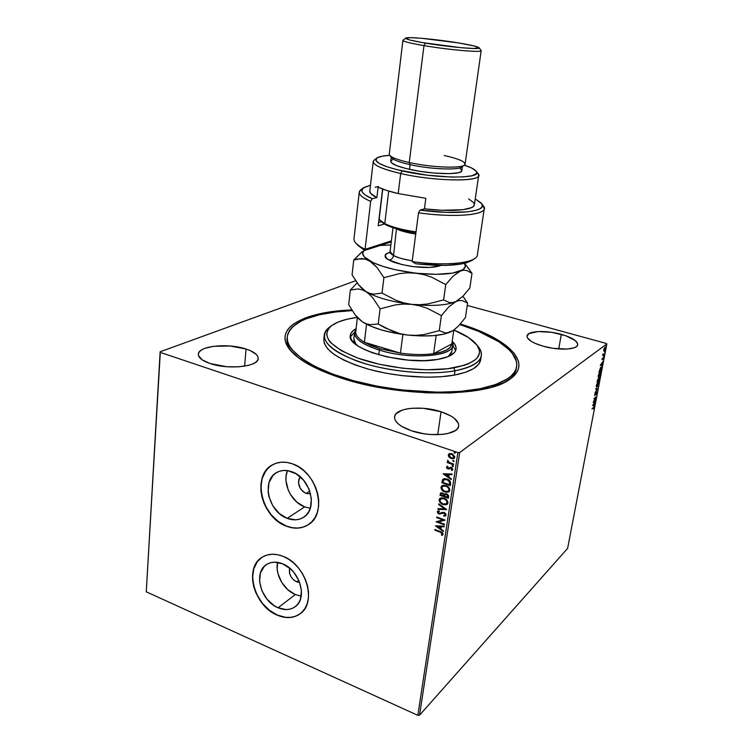 <?xml version="1.0" encoding="UTF-8"?>
<svg xmlns="http://www.w3.org/2000/svg" width="753" height="753" viewBox="0 0 753 753"><rect width="100%" height="100%" fill="white"/><g stroke="black" fill="none" stroke-linecap="round" stroke-linejoin="round"><path stroke-width="1.13" d="M506.957 381.037L506.995 381.018C512.868 377.027 516.003 372.603 516.398 367.746L516.257 368.848C515.504 373.29 512.407 377.357 506.957 381.037M460.337 324.006C507.315 338.125 534.338 363.106 509.433 379.521C486.118 397.499 399.805 397.753 341.25 378.1L364.066 384.35L388.764 389.094L426.64 392.859L450.558 392.962L472.046 391.165L490.137 387.607L504.115 382.533L513.574 376.246L516.539 372.744L518.337 369.064L518.968 365.243L518.478 361.336L514.261 353.383L506.072 345.514L494.41 337.975L479.793 331L460.337 324.006M296.673 581.862L298.79 580.271L296.673 581.862L293.566 579.866L291.072 576.864L289.576 573.287L289.613 568.12C288.644 574.068 290.997 578.652 296.673 581.862L299.703 582.54L296.673 581.862M306.104 493.469L309.794 491.125L306.104 493.469L302.904 491.53L300.334 488.49L298.489 482.899L298.866 479.303L300.202 476.771C296.936 483.52 298.903 489.083 306.104 493.469L310.594 493.846L306.104 493.469M295.317 594.559L301.2 596.15L295.317 594.559L278.073 607.775L295.317 594.559C283.57 589.853 274.826 573.955 277.593 562.378L277.198 569.014L277.951 573.504L281.622 582.248L287.702 589.637L295.317 594.559M282.544 563.79C299.76 570.059 307.986 598.484 295.091 606.777C290.244 610.128 284.568 610.457 278.073 607.775L274.073 605.61L266.976 599.153L261.903 590.729L259.587 581.58L260.397 573.061L264.228 566.425L267.127 564.157L270.543 562.717L274.346 562.162L282.544 563.79L290.451 568.835L293.905 572.431L299.12 581.034L301.435 590.39L300.494 599.03L298.847 602.645L296.475 605.61L293.501 607.793L290.027 609.139L286.196 609.582L278.073 607.775C260.698 601.035 252.989 572.355 266.571 564.505C271.155 561.653 276.473 561.409 282.544 563.79M304.673 506.901L310.292 508.237L304.673 506.901L287.157 518.356L304.673 506.901C291.251 502.157 282.14 482.974 287.42 470.606L286.055 476.385L286.018 480.951L288.305 490.25L290.545 494.646L296.823 502.11L304.673 506.901M291.891 471.755C310.641 477.703 318.406 509.395 303.261 517.471C298.47 520.295 293.105 520.587 287.157 518.356L279.165 513.405L272.774 505.743L268.906 496.519L268.115 491.728L268.972 482.701L272.944 475.51L275.946 472.969L279.476 471.265L283.42 470.474L287.608 470.634L296.098 473.788L303.628 480.254L309.012 489.055L311.384 498.797L310.387 507.946L308.664 511.852L306.207 515.099L303.12 517.556L299.525 519.156L295.562 519.824L287.157 518.356C268.228 511.871 261.056 479.812 277.048 472.31C281.5 470.004 286.441 469.825 291.891 471.755M286.375 526.046C294.432 529.105 301.699 528.681 308.165 524.794L302.885 527.185L297.586 528.06L292.013 527.665L286.375 526.046C261.432 517.396 251.671 475.359 272.482 464.836L269.301 467.086L265.734 471.02L262.148 478.541L260.905 487.436L262.091 496.942L265.602 506.28L271.136 514.685L278.262 521.471L286.375 526.046M292.559 463.876C317.559 471.707 328.082 513.96 308.033 524.888C301.558 528.775 294.301 529.199 286.234 526.14L291.882 527.759L297.454 528.145L302.753 527.279L307.572 525.17L311.714 521.904L315.018 517.575L317.342 512.36L318.594 506.458L318.707 500.105L317.672 493.535L315.535 487.031L312.373 480.847L308.316 475.237L303.525 470.418L298.207 466.578L292.559 463.876L286.827 462.408L281.227 462.21L275.965 463.293L271.259 465.589L267.268 469.006L264.143 473.411L261.997 478.626L260.905 484.452L260.886 490.655L261.95 497.027L264.049 503.324L267.099 509.31L271.005 514.779L275.607 519.514L280.747 523.354L286.234 526.14C260.905 517.367 251.455 474.446 273.019 464.554C278.874 461.589 285.396 461.363 292.559 463.876M261.686 557.512L257.244 561.813L253.789 568.779L252.603 577.156L253.78 586.239L257.197 595.275L262.571 603.53L269.47 610.307L277.33 615.041C286.112 618.693 293.764 618.232 300.306 613.639L295.694 616.189L290.78 617.356L285.5 617.328L277.33 615.041C254.401 606.043 244.01 568.374 261.696 557.512M283.166 556.373C306.132 564.637 317.239 602.56 300.174 613.751C293.632 618.335 285.98 618.806 277.198 615.154L282.648 616.961L288.041 617.601L293.162 617.027L297.811 615.257L301.812 612.358L304.993 608.415L307.224 603.577L308.419 598.042L308.504 592.009L307.497 585.73L305.407 579.462L302.339 573.438L298.414 567.922L293.774 563.112L288.625 559.215L283.166 556.373L277.622 554.697L272.2 554.236L267.117 554.999L262.571 556.956L258.721 560.006L255.709 564.035L253.648 568.873L252.594 574.341L252.594 580.243L253.639 586.342L255.681 592.413L262.43 603.633L266.891 608.349L271.88 612.245L277.198 615.154C253.949 606.043 243.765 567.668 262.072 557.267C268.124 553.559 275.165 553.267 283.166 556.373M246.062 349.034C254.166 351.755 258.213 354.936 258.194 358.588C258.627 366.655 228.159 369.987 209.955 363.483L226.634 366.711L238.466 366.843L248.631 365.318L252.566 364L255.54 362.4L257.432 360.565L258.194 358.579L257.818 356.517L256.331 354.456L250.335 350.644L246.062 349.034L230.117 346.004L213.551 346.295L204.807 348.357L201.653 349.872L199.498 351.642L198.444 353.59L198.528 355.661L202.171 359.83L209.955 363.483C202.162 360.753 198.293 357.647 198.35 354.174C198.265 345.853 228.234 342.879 246.062 349.034L244.621 366.156L246.062 349.034M561.314 334.351C572.167 337.542 577.626 341.005 577.702 344.761C577.4 349.825 558.378 350.682 542.979 346.164L552.918 348.291L567.178 349.063L574.021 347.848L576.205 346.785L577.447 345.476L577.72 343.97L575.367 340.62L565.701 335.716L551.761 332.346L538.028 331.555L528.898 333.626L526.996 336.327L527.495 337.946L531.336 341.41L534.545 343.123L542.979 346.164C532.315 342.926 527.006 339.509 527.034 335.913C527.476 330.774 546.151 330.021 561.314 334.351L558.726 348.959L561.314 334.351M441.06 411.75C452.93 415.807 458.803 420.579 458.681 426.066C458.304 434.782 431.168 437.719 411.505 430.782L423.835 433.737L430.302 434.49L442.519 434.387L447.762 433.549L455.499 430.481L457.702 428.382L458.681 426.019L458.436 423.497L454.379 418.348L450.765 415.91L441.06 411.75L423.205 408.286L411.533 408.295L406.404 409.02L402.008 410.197L396.04 413.783L394.732 416.051L394.638 418.536L395.786 421.153L398.149 423.788L401.641 426.339L411.505 430.782C400.003 426.64 394.356 421.972 394.572 416.786C395.193 407.853 421.765 405.208 441.06 411.75L437.728 434.688L441.06 411.75M419.543 715.199L459.697 452.515L606.852 343.923L567.63 548.353L419.543 715.199L417.859 715.35L146.261 591.82L160.295 352.395L457.88 452.534L417.859 715.35L146.261 591.82L160.144 351.783L146.261 591.82L160.144 351.783L355.632 280.765L160.144 351.783L160.295 352.395L457.88 452.534L459.697 452.515L457.88 452.534L417.859 715.35L419.543 715.199L567.63 548.353L606.852 343.923L459.697 452.515L419.543 715.199M603.737 350.992L605.205 349.42L605.516 347.773L604.951 347.302L603.652 350.55L604.226 351.039L605.44 348.535L605.243 347.199L604.264 348.234L603.737 350.992M604.301 354.324L603.2 354.588L603.021 353.769L602.654 355.576L604.405 353.816L603.2 354.588L603.021 353.769L602.654 355.576L604.301 354.324M601.948 359.125L602.268 359.699L603.369 357.666L603.219 359.115L603.586 357.157L601.948 359.125L602.193 359.755L603.369 357.666L603.219 359.115L603.548 357.138L601.948 359.125M601.515 368.876L601.553 367.191L600.565 367.549L598.946 372.198L601.223 370.401L601.355 367.05L600.894 367.238L598.946 372.198L601.223 370.401L601.515 368.876M599.369 380.086L599.322 377.724L597.76 379.503L597.091 381.931L599.369 380.086L597.185 381.432L599.369 380.086L599.266 377.771L597.091 381.931L599.369 380.086M597.694 388.802L595.83 388.529L595.727 389.075L597.157 389.216L595.021 392.774L597.713 388.717L595.83 388.529L595.727 389.075L597.157 389.216L595.021 392.774L597.694 388.802M595.538 400.031L593.844 401.471L596.16 396.822L593.872 398.751L595.482 397.8L593.166 402.469L595.444 400.521L593.486 401.763L596.141 396.935L593.872 398.751L595.482 397.8L593.166 402.469L595.538 400.031M593.439 407.665L593.901 407.486L593.637 409.067L594.042 406.846L591.914 408.983L593.835 407.411L593.637 409.067L594.061 406.846L591.914 408.983L593.439 407.665M592.564 405.603L594.456 405.698L594.296 403.335L595.256 401.509L592.564 405.603L594.456 405.698L594.296 403.335L595.256 401.509L592.564 405.603M596.969 392.85L596.508 392.106L594.879 395.09L595.199 393.245L594.588 395.551L596.461 392.558L596.197 394.713L596.941 392.981L596.611 392.002L594.861 395.09L595.199 393.245L594.672 395.617L596.517 392.501L596.197 394.713L596.969 392.85M597.091 386.995L598.428 384.717L598.804 382.185L597.826 382.204L596.489 384.915L596.32 386.844L597.091 386.995L596.414 387.061L597.091 386.995L598.757 383.522L598.513 381.818L596.357 385.517L596.602 387.193L597.091 386.995M598.946 377.319L600.282 375.05L600.659 372.509L599.68 372.5L598.353 375.192L598.174 377.149L598.946 377.319L598.277 377.375L598.946 377.319L600.612 373.855L600.357 372.123L598.211 375.803L598.466 377.498L598.946 377.319M600.254 365.365L602.127 365.694L601.628 365.045L602.946 361.412L600.254 365.365L602.127 365.694L601.628 365.045L602.946 361.412L600.254 365.365M603.84 356.047L604.066 355.181L603.84 356.047M604.584 352.159L604.81 351.284L604.584 352.159M605.807 345.787L606.024 344.912L605.807 345.787M606.212 343.424L467.246 305.417L606.212 343.424M454.181 458.257L451.386 458.389L449.277 456.996L449.503 457.626L452.817 458.784L454.257 458.182L454.737 456.619L452.431 453.899L449.108 453.777L448.411 456.149L449.277 456.996L448.524 454.85L449.042 457.165L451.151 458.558L454.021 458.379L454.718 457.203L451.885 453.673L449.579 453.579L448.28 455.019L448.92 453.955M453.466 464.714L453.57 464.046L449.372 462.502L447.536 460.488L448.28 462.238L447.367 461.928L447.263 462.587L453.466 464.714L453.57 464.046L449.372 462.502L447.715 460.299L448.28 462.238L447.367 461.928L447.263 462.587L453.466 464.714M449.221 467.933L447.979 468.281L447.235 467.349L448.016 466.728L447.546 466.163L446.473 467.133L446.868 468.281L448.647 469.081L451.386 468.197L452.092 469.081L451.301 469.957L451.819 470.531L452.873 469.298L451.894 467.735L450.294 467.331L447.979 468.281L447.235 467.509L448.016 466.728L447.546 466.163L446.473 467.133L447.028 466.399M450.586 483.718L450.219 481.402L447.706 479.313L444.618 478.616L442.538 479.746L441.879 482.748L450.285 485.704L450.586 483.718C450.623 481.336 449.409 479.774 446.971 479.012L443.131 479.087L441.879 482.748L450.285 485.704L450.586 483.718M448.374 498.317L448.572 495.719L447.386 494.203L445.211 493.648L444.204 494.354L442.077 492.801L440.505 493.206L440.006 495.323L448.374 498.317L448.637 496.632L446.548 493.78L444.204 494.354L442.548 492.923L440.721 492.999L440.006 495.323L448.374 498.317M446.661 509.649L438.735 503.842L438.632 504.538L444.647 508.868L438.03 508.614L437.926 509.31L446.68 509.546L438.735 503.842L438.632 504.538L444.647 508.868L438.03 508.614L437.926 509.31L446.661 509.649M444.458 524.21L438.284 521.942L445.079 520.05L436.778 517.01L436.684 517.64L442.868 519.918L436.072 521.791L444.355 524.85L444.458 524.21L438.284 521.942L445.061 520.201L436.778 517.01L436.684 517.64L442.868 519.918L436.072 521.791L444.355 524.85L444.458 524.21M440.317 532.211L442.284 533.557L441.39 534.846L441.973 535.402L443.169 534.206L442.303 532.456L434.914 529.528L434.82 530.168L440.552 532.013L434.82 530.168L440.317 532.211L442.312 533.896L441.39 534.846L441.973 535.402L443.169 534.206L440.496 531.609L434.914 529.528L434.82 530.168L435.121 529.604L440.317 532.211M435.469 525.829L443.338 531.552L443.451 530.856L440.919 529.02L441.267 526.695L444.054 526.827L444.166 526.131L435.469 525.829L443.338 531.552L443.451 530.856L440.919 529.02L441.267 526.695L444.054 526.827L444.166 526.131L435.469 525.829M446.068 515.043L445.776 513.81L444.27 512.529L442.538 512.332L439.394 513.433L438.171 512.322L439.413 511.4L438.971 510.713L437.399 511.541L437.813 513.179L439.376 514.111L443.122 513.009L444.458 513.348L445.202 514.779L443.621 515.579L443.959 516.257L445.512 515.909L446.068 515.043L444.082 512.454L439.103 513.348L438.18 512.125L439.413 511.4L438.971 510.713L437.747 511.118L437.333 511.814L439.046 514.007L443.969 513.094L445.202 514.779L443.621 515.579L443.959 516.257L446.068 515.043M447.263 504.218L443.056 504.604L446.567 504.661L447.687 503.635L447.913 502.138L445.456 498.825L441.7 497.742L439.743 498.524L439.121 500.613L440.637 503.155L443.291 504.406C440.91 503.597 439.601 502.006 439.357 499.634L439.112 499.823C439.357 502.195 440.674 503.785 443.056 504.604L447.084 504.359L447.903 502.929C447.687 500.538 446.378 498.938 443.988 498.119L439.978 498.326L439.112 499.823L440.034 498.279M449.136 491.671L444.938 492.067L448.468 492.104L449.588 491.06L449.814 489.554L447.348 486.231L443.583 485.167L441.606 485.967L440.985 488.066L442.51 490.627L445.174 491.878C442.783 491.069 441.465 489.478 441.22 487.087L440.976 487.276C441.22 489.666 442.548 491.257 444.938 492.067L448.957 491.822L449.814 490.344C449.597 487.944 448.28 486.334 445.88 485.525L441.879 485.741L440.976 487.276L441.936 485.694M443.197 473.901L451.216 479.576L451.32 478.861L448.75 477.035L449.108 474.635L451.96 474.691L452.064 473.976L443.206 473.788L451.216 479.576L451.32 478.861L448.75 477.035L449.108 474.635L451.96 474.691L452.064 473.976L443.197 473.901M452.553 466.606L453.315 466.032L452.233 465.476L452.308 466.493L452.788 466.427L452.167 465.627L452.553 466.606L453.344 466.295L452.214 465.476L452.553 466.606M453.325 461.514L454.087 460.94L452.995 460.384L453.202 461.467L452.93 460.544L453.325 461.514L454.115 461.203L452.986 460.384L453.325 461.514M454.577 453.184L455.349 452.6L454.257 452.045L454.341 453.071L454.821 453.005L454.191 452.214L454.577 453.184L455.377 452.864L454.247 452.054L454.577 453.184M351.764 309.944L326.096 312.561L311.064 316.015L304.607 318.218L294.159 323.555L290.31 326.651L287.458 330.012L285.66 333.598L284.973 337.4L285.425 341.373L287.053 345.486L289.877 349.703L299.092 358.259L312.919 366.664L321.427 370.683L341.25 378.1C316.411 369.883 299.572 360.762 290.733 350.729C271.344 328.675 303.346 311.648 351.764 309.944M287.194 337.739C286.338 342.483 288.173 347.5 292.701 352.809L292.898 353.025C288.521 347.999 286.573 343.217 287.062 338.671L287.241 336.807M442.839 534.865L441.973 535.402L441.653 534.668L442.839 534.865M442.049 534.348L442.548 533.689L440.552 532.013L442.359 533.03L442.435 533.981M444.091 526.62L441.267 526.695L444.091 526.62M443.395 531.213L435.865 525.735L443.395 531.213M440.345 528.23L440.618 526.451L437.465 526.516L440.618 526.451L437.465 526.516L440.383 526.648L440.11 528.437L440.618 526.451L440.11 528.437L437.465 526.516L440.345 528.23M444.402 524.577L436.072 521.791L444.402 524.577M443.112 519.721L436.684 517.64L436.985 517.076L443.112 519.721M445.079 520.05L438.284 521.942L445.079 520.05M445.305 515.909L443.959 516.257L443.941 515.56L444.872 516.003M443.564 512.793L445.277 513.781L445.061 515.118L445.447 514.581L444.204 512.897L439.046 514.007L437.333 511.814L437.841 511.042L437.653 512.332L438.623 513.48L441.343 513.659M446.538 509.442L437.926 509.31L438.237 508.623L438.161 509.122L446.538 509.442M444.891 508.67L438.632 504.538L438.933 503.973L444.891 508.67M439.978 498.326L439.357 500.416L440.882 502.966L444.044 504.642L446.934 504.406M440.806 498.834L442.905 498.288L445.305 499.145L446.981 500.905L447.103 503.013M446.924 503.286L447.282 502.449C447.113 500.519 446.058 499.23 444.129 498.571L440.759 498.881M439.968 500.105L440.703 498.919L443.884 498.768C445.823 499.418 446.877 500.707 447.037 502.637L446.388 503.766L443.15 503.955C441.23 503.305 440.176 502.016 439.968 500.105L441.484 498.552L444.486 499.013L446.651 500.924L446.868 503.211L444.957 504.256L442.849 503.842L440.58 502.091L439.968 500.105M440.769 492.989L440.241 495.135L448.421 498.053L440.006 495.323L440.816 492.933M445.729 494.175L447.301 494.58L447.997 496.105M447.96 496.425L447.847 497.168L446.689 494.241L445.117 494.542L446.689 494.241L447.847 497.168L444.496 496.246L445.117 494.542M441.757 493.356L443.272 493.695L443.959 495.116M443.922 495.418L442.698 493.394L441.409 493.61L442.698 493.394L443.875 495.747L440.957 494.985L441.409 493.61M441.06 494.316L441.512 493.544L443.037 493.883L443.639 495.945L440.957 494.985L441.06 494.316M441.851 485.779L441.22 487.878L442.755 490.438L445.936 492.104L448.826 491.85M442.971 486.071L444.788 485.713L447.207 486.56L449.004 488.584L449.004 490.448M448.826 490.721L449.183 489.874C449.014 487.935 447.96 486.636 446.011 485.996L442.66 486.297M442.736 486.25L446.011 485.996L448.28 487.925L449.183 489.874L448.421 491.088L446.849 491.7L443.846 490.843L441.851 488.189L442.604 486.334L445.776 486.184C447.715 486.824 448.779 488.123 448.948 490.062L448.261 491.22L445.032 491.417C443.103 490.768 442.039 489.478 441.842 487.549L442.877 486.127M450.322 485.45L441.879 482.748L442.67 479.539L442.115 482.56L450.322 485.45M444.317 479.397L446.153 479.228L448.572 480.226L449.776 481.619L449.927 483.407M449.87 483.85L449.918 482.024L447.103 479.482L449.682 482.212L449.522 484.744L442.83 482.391L443.846 479.717L447.103 479.482L443.846 479.717M451.988 474.503L449.108 474.635L451.988 474.503M451.263 479.256L443.545 473.797L451.263 479.256M448.167 476.273L448.44 474.428L445.23 474.55L448.44 474.428L445.23 474.55L448.204 474.616L447.922 476.451L448.44 474.428L447.922 476.451L445.23 474.55L448.167 476.273M452.497 470.173L451.819 470.531L452.864 469.458L451.282 467.444L449.616 467.622M451.913 469.627L451.301 469.957L452.421 470.211M451.216 468.121L452.327 469.091L451.216 468.121M446.981 466.436L446.774 467.557L448.148 468.771L446.473 467.133L447.903 468.95L450.256 468.234M450.981 467.867L452.289 468.714L451.838 469.703M453.504 464.46L447.263 462.587L447.574 461.994L453.504 464.46M448.515 462.06L447.753 460.337L448.515 462.06M448.675 454.341L448.92 456.506L451.151 458.558L453.984 458.361M449.748 454.36L452.026 454.172L454.191 456.77L452.901 458.022L450.84 457.73L449.183 456.167L449.55 454.473L451.791 454.341L453.955 456.949L453.419 457.796L451.254 457.899L449.042 455.283L450.369 454.05L452.835 454.548L454.21 456.553M453.579 457.673L454.191 456.77L452.026 454.172L449.635 454.426M444.543 495.916L445.089 494.561L446.614 494.495L447.706 495.615L447.611 497.356L444.543 495.916M442.83 482.391L443.705 479.821L446.868 479.67L449.447 481.619L449.522 484.744L442.83 482.391M594.164 405.142L594.456 405.698L592.583 405.519L594.164 405.142M593.129 405.095L594.023 403.74L593.759 405.123L592.912 405.029L594.023 403.74L593.759 405.123L593.129 405.095M596.781 389.103L595.736 389L596.781 389.103M598.315 381.837L598.475 382.449L598.315 381.837M598.324 382.355L598.522 383.729L596.79 386.656L596.404 385.254L597.986 382.251M597.938 382.505L598.56 382.646L598.409 384.209L596.753 386.637L596.705 384.821L597.938 382.505M599.416 378.731L598.381 380.453L598.927 378.204L599.228 379.776L597.421 381.234L597.336 380.67L597.778 379.474L598.381 380.453L598.955 378.533L599.416 378.721M597.515 380.717L598.193 379.493L598.155 380.642L597.421 381.234L597.515 380.717M600.16 372.142L600.329 372.763L600.16 372.142M600.414 373.799L599.04 376.82L598.447 375.596L599.492 372.716L600.179 372.66L600.376 374.062L599.388 376.453L598.55 376.914L598.268 375.54L599.802 372.801L600.339 372.773L600.414 373.827M600.847 370.269L599.04 371.709L600.847 370.269M601.167 367.069L601.28 367.662L601.167 367.069M601.167 367.586L601.092 370.081L599.284 371.502L600.725 367.483M599.284 371.502L600.48 367.652L601.214 367.605L601.092 370.081L599.284 371.502M601.845 365.083L602.127 365.694L600.263 365.327L601.741 365.591L601.845 365.083M600.809 364.894L601.713 363.595L601.44 365.007L600.583 364.829L601.713 363.595L601.44 365.007L600.809 364.894M605.035 347.246L605.139 347.745L605.035 347.246M604.151 350.616L604.555 347.726L605.233 348.686L604.085 350.625L603.765 349.618L604.49 348.225L605.054 347.726L605.261 348.535L604.122 350.625M331.48 325.757L329.24 327.357C317.898 337.739 327 348.931 356.546 360.903C385.423 371.37 428.598 375.653 455.019 370.796L453.814 367.85C428.128 372.5 386.242 368.339 358.164 358.221C329.428 346.634 320.533 335.819 331.48 325.757C336.949 321.729 345.552 318.933 357.289 317.38L346.907 319.272L338.144 322.058L331.649 325.625L329.353 327.687L327.734 329.899L326.651 334.718L328.553 339.923L330.633 342.615L341.307 350.682L357.957 358.146L379.145 364.226L402.77 368.255L426.414 369.808L447.649 368.754L464.403 365.271L468.724 363.633L475.247 359.783L477.411 357.609L479.492 352.903L479.416 350.409L477.11 345.298L468.658 337.636L453.937 330.04C464.968 334.596 472.592 339.547 476.809 344.893C484.057 355.425 476.395 363.078 453.814 367.85L455.019 370.796C432.015 374.966 396.219 372.481 368.151 364.584C338.85 355.585 324.214 345.721 324.251 335C324.665 331.8 326.746 328.957 330.482 326.473M452.704 345.467C452.769 356.677 409.82 359.84 379.343 350.089L378.75 354.795L379.343 350.089C362.626 344.667 354.352 338.812 354.531 332.544L356.009 329.39C351.369 336.393 359.153 343.293 379.343 350.089C413.915 361.205 460.742 355.209 452.092 341.956L452.704 345.467L451.8 351.642L448.223 356.583L450.209 354.851L451.762 351.849M452.195 341.25C455.113 343.961 456.403 346.606 456.054 349.185C455.151 353.957 449.042 357.364 437.757 359.416L424.08 360.649L408.371 360.15L386.91 356.875L372.453 352.781L364.386 349.486L357.948 345.919L351.858 340.375L350.343 336.77L350.889 333.41L353.411 330.407L356.094 328.675C352.602 330.529 350.682 332.722 350.333 335.264C345.862 348.959 404.992 365.854 437.757 359.416L448.139 356.621L454.388 352.555L455.461 350.992L456.083 347.632L454.68 344.102L452.195 341.25M455.621 350.653L452.732 345.26L455.621 350.653M516.596 366.786C519.203 352.037 494.815 335.386 459.848 324.571L478.381 331.264L498.844 341.758L508.642 349.354L512.191 353.242L516.304 361.045L516.784 364.876L516.144 368.622L514.374 372.227L511.456 375.653L507.381 378.863L495.841 384.472L480.056 388.727C446.953 395.353 393.668 392.021 351.962 380.303C310.18 368.584 285.556 350.625 287.26 336.591C290.169 323.903 306.292 315.695 335.622 311.977L352.188 310.613L335.622 311.977L319.677 314.726L306.311 318.764L300.776 321.249L292.343 327.066L289.576 330.369L287.844 333.899L287.194 337.626L287.674 341.533L289.303 345.571L292.098 349.703L301.2 358.089L314.792 366.316L332.459 373.996L353.486 380.717L376.905 386.129L401.575 389.932L438.19 392.219L460.563 391.372L480.056 388.727L479.868 389.913L480.056 388.727C502.618 383.908 514.807 376.594 516.596 366.786L516.257 368.848M480.678 359.699L478.597 364.33L473.411 368.716L465.26 372.359L454.379 375.088L441.183 376.735L426.207 377.206L401.895 375.634L385.527 373.13L369.93 369.582L355.821 365.167L343.801 360.103L334.351 354.625L327.809 348.997L324.336 343.443L323.809 339.142C323.762 349.966 338.361 359.896 367.615 368.942C395.645 376.867 431.403 379.324 454.379 375.088L455.019 370.796L454.379 375.088C470.597 371.888 479.36 366.786 480.668 359.793L481.299 355.68C480.009 362.607 471.246 367.643 455.019 370.796C478.221 365.817 486.071 357.891 478.56 347.011L476.809 344.893M477.393 345.599C480.48 349.044 481.779 352.404 481.299 355.68M350.531 336.487L354.55 332.402L350.361 336.873M353.806 338.746L355.981 344.516L354.305 341.871L353.825 338.605M357.393 317.493L355.745 331.612C355.388 335.047 358.268 338.605 364.396 342.267L400.436 353.148L402.874 334.473L400.436 353.148C412.823 354.814 423.873 354.992 433.606 353.675L451.8 343.914L453.814 330.125L451.8 343.914C451.188 348.62 445.117 351.867 433.606 353.675L441.136 352.122L446.821 349.891L450.416 347.105L451.8 343.914L433.606 353.675C423.873 354.992 412.823 354.814 400.436 353.148L380.03 348.743L400.436 353.148L364.396 342.267L371.398 345.683L380.03 348.743L379.343 350.089L380.03 348.743L364.396 342.267C357.6 338.172 354.795 334.266 356 330.558M454.68 456.346L454.2 456.422M364.396 342.267L366.542 324.232L364.396 342.267M433.606 353.675L436.175 335.396L433.606 353.675M474.39 204.76L473.599 206.247L471.387 207.668L462.916 209.711L441.813 210.275L424.428 208.863L420.052 210.106L418.508 212.817L412.145 261.611L415.722 263.776C444.675 266.797 463.65 265.536 472.639 259.973L466.709 262.731L460.874 264.068L445.296 265.414L415.722 263.776L412.145 261.611C446.36 266.487 477.11 262.929 477.355 255.003L484.273 208.619C484.226 215.339 453.231 217.702 418.508 212.817L412.145 261.611C440.872 265.658 468.328 263.964 475.152 258.223M376.528 158.281L374.015 160.21C370.853 164.05 379.747 168.484 400.69 173.519L402.13 170.903C382.1 166.121 373.563 161.914 376.528 158.281C378.42 156.737 382.816 155.758 389.715 155.353L382.373 156.163L377.065 157.885L375.879 160.333L379.088 163.326L386.571 166.601L397.744 169.877L426.951 175.148L451.574 177.077L463.509 176.899L471.943 175.75L476.235 173.755L476.658 172.061L476.141 171.138L471.83 168.117L464.328 165.142C470.945 167.345 474.955 169.434 476.348 171.42C483.304 178.922 436.853 178.979 402.13 170.903L400.69 173.519C382.524 169.237 373.366 165.246 373.215 161.547L374.429 159.89M389.838 155.485L391.56 157.65C393.33 159.918 399.504 162.253 410.074 164.653L409.246 162.526C397.979 159.975 391.409 157.509 389.546 155.118M405.641 38.139L402.977 40.267C402.676 41.377 409.67 43.156 423.977 45.622L425.426 43.1C411.985 40.803 405.396 39.147 405.641 38.139C406.375 36.464 436.326 39.231 458.398 42.912L421.689 38.29L409.971 37.65L405.585 38.252L409.905 40.022L422.217 42.554L461.062 47.703L473.995 48.512L479.087 47.74L473.835 45.895L458.398 42.912C471.105 45.039 478.014 46.667 479.124 47.816C481.271 49.896 449.249 47.147 425.426 43.1L423.977 45.622C410.281 43.269 403.269 41.528 402.921 40.389L389.263 154.139C389.423 156.709 396.087 159.504 409.246 162.526L423.977 45.622L409.246 162.526C433.013 167.928 465.665 168.71 465.081 164.116L481.176 50.686C482.165 52.748 448.703 49.858 423.977 45.622C449.372 49.971 483.501 52.842 481.158 50.564L479.124 47.816M391.231 157.236L390.741 161.283C390.882 163.787 397.132 166.469 409.481 169.34L410.074 164.653C397.706 161.801 391.447 159.156 391.287 156.709M357.299 244.894L364.725 250.438L365.092 249.318L391.381 240.894L365.092 249.318L370.674 201.362C362.777 197.983 358.974 194.923 359.256 192.156L353.995 238.767C353.665 242.033 357.355 245.553 365.092 249.318L370.674 201.362L372.246 198.717C362.871 194.575 359.812 191.036 363.05 188.109L370.476 185.182L363.69 187.619L361.779 190.443L362.626 192.636L365.214 194.999L372.246 198.717L376.876 197.578L370.758 193.493L369.798 191.027C369.582 193.003 371.944 195.187 376.876 197.578L378.11 187.205C382.985 189.445 389.687 191.563 398.205 193.568L400.69 173.519L398.205 193.568L425.822 198.303L424.428 208.863C451.546 212.12 474.211 210.04 474.381 204.807L478.673 175.43C479.576 182.094 433.888 181.266 400.69 173.519C437.051 182.028 485.657 181.868 478.277 173.943L476.348 171.42M359.256 192.156L361.158 189.549M483.059 205.484L484.273 208.619M363.05 188.109L360.583 189.982C357.11 193.135 360.471 196.928 370.674 201.362L372.246 198.717L376.876 197.578L378.11 187.205L386.788 190.471L398.205 193.568L425.822 198.303L424.428 208.863L420.052 210.106L446.049 212.374L467.274 211.885L476 210.341L479.812 208.863L481.92 207.075L482.296 205.051L480.988 202.849L475.237 198.924L481.694 203.724C488.208 211.537 457.532 215.264 420.052 210.106L418.508 212.817C457.88 218.398 490.542 214.445 483.595 206.181L481.694 203.724M375.173 187.262L378.43 186.518M468.63 198.867L473.806 202.783L474.399 204.6M355.981 243.332L364.725 250.438L391.259 241.892L364.725 250.438L365.092 249.318C360.216 246.975 356.931 244.678 355.228 242.438M477.891 173.435L478.673 175.43M459.848 168.164L461.796 170.206M461.815 170.62L460.704 171.9L458.276 172.757L449.72 173.651L433.897 173.049L419.6 171.26L406.413 168.625L396.464 165.575L391.296 162.62L390.732 161.321L392.445 159.73M382.571 189.041L378.185 225.815L384.341 224.027L378.185 225.815L382.571 189.041M381.263 221.702L378.58 222.464L381.263 221.702M462.464 166.074C462.982 170.442 432.354 169.736 410.074 164.653L409.481 169.34C431.733 174.47 462.323 175.101 461.815 170.649L462.389 166.573M444.129 155.504C459.65 158.977 466.446 162.14 464.526 164.992C461.325 168.7 431.008 167.448 409.246 162.526L410.074 164.653C430.462 169.284 458.85 170.432 461.928 166.921L464.224 165.218M380.321 220.563L384.764 223.613L379.898 220.045M440.759 265.451C434.415 267.842 424.4 268.115 410.705 266.27C399.278 264.143 392.078 262.053 389.122 260.011C391.513 259.663 392.991 258.147 393.555 255.483C396.069 257.225 402.3 258.994 412.249 260.783C404.126 259.531 397.895 257.761 393.555 255.483L396.464 228.752L393.555 255.483C392.991 258.147 391.513 259.663 389.122 260.011L386.675 258.364L385.075 255.267L385.95 253.921L389.96 252.104C383.776 254.834 383.493 257.47 389.122 260.011L401.876 264.548L413.171 266.618L429.784 267.456L440.759 265.451M415.741 234.051C405.707 232.282 399.419 230.587 396.869 228.959C401.264 231.105 407.552 232.799 415.741 234.051M382.75 189.107L379.286 218.116C379.098 219.801 380.924 221.636 384.764 223.613L388.708 191.064L384.764 223.613C391.946 227.114 402.366 229.872 416.023 231.886C402.366 229.872 391.946 227.114 384.764 223.613L387.739 225.712L395.89 228.583L415.91 232.752C402.686 230.794 392.586 228.121 385.621 224.723L381.329 221.777M389.508 252.923L390.054 251.624C389.922 252.829 391.089 254.119 393.555 255.483L390.054 251.624L393.019 227.698M360.254 286.789L369.648 294.527L373.3 298.527L380.067 308.852L395.645 304.843L403.664 304.08L411.816 304.391L419.685 305.831L427.28 308.316L441.38 315.62L448.732 306.923L455.904 301.548C446.661 305.426 431.968 306.367 411.816 304.391C391.579 301.897 376.236 297.614 365.798 291.524L361.873 289.689L357.967 288.954L350.343 290.046L357.129 282.921L350.343 290.046L348.686 304.626L350.343 290.046L357.967 288.954L361.873 289.689L365.798 291.524L369.648 294.527L373.3 298.527L380.067 308.852L378.213 323.988L370.137 324.684L366.146 323.734L362.231 321.729L358.475 318.623L354.983 314.613L348.686 304.626L354.983 314.613L362.231 321.729C372.537 328.176 387.71 332.628 407.768 335.076L399.956 333.664L392.388 331.216L378.213 323.988L380.067 308.852L395.645 304.843L403.664 304.08L411.816 304.391L419.685 305.831L427.28 308.316L441.38 315.62L439.253 330.661L423.779 334.614L415.844 335.377L407.768 335.076C427.742 336.977 442.34 335.791 451.555 331.499L448.233 332.704L445.061 332.873L439.253 330.661L441.38 315.62L448.732 306.923L455.904 301.548L459.189 300.532L462.238 300.569L467.594 303.101L465.448 317.521L458.549 325.964L453.268 330.501M453.268 330.492L448.233 332.704L445.061 332.873L439.253 330.661L423.779 334.614L415.844 335.377L407.768 335.076L421.332 335.97L433.728 335.631L444.044 334.087L453.297 330.473L458.549 325.964L465.448 317.521L467.594 303.101L462.897 296.305L455.904 301.548L459.189 300.532L462.238 300.569L467.594 303.101L464.112 297.924M362.56 251.427L353.741 260.011L361.478 258.543L365.44 259.098L369.422 260.773C362.664 256.745 360.951 253.215 364.273 250.184L362.617 253.206L364.254 256.867L373.253 262.731L383.108 266.458L395.297 269.706L423.883 274.61L431.544 277.151L445.757 284.596L443.592 299.92L427.977 303.93L419.967 304.701L411.816 304.391C431.968 306.367 446.661 305.426 455.904 301.548L452.572 302.584L449.4 302.555L443.592 299.92L427.977 303.93L419.967 304.701L411.816 304.391L403.937 302.941L396.304 300.447L382.006 293.068L373.817 294.15L369.77 293.378L365.798 291.524C376.236 297.614 391.579 301.897 411.816 304.391L403.937 302.941L396.304 300.447L382.006 293.068L373.817 294.15L369.77 293.378L365.798 291.524L360.48 287.034M385.131 327.922L378.213 323.988L370.137 324.684L366.146 323.734L362.231 321.729L370.438 326.049L381.31 329.908L394.073 333.005L407.768 335.076L399.956 333.664L385.131 327.922M357.524 317.634L362.231 321.729L357.524 317.634M361.76 252.057L353.741 260.011L352.065 274.845L358.447 284.662L365.798 291.524L358.889 285.208L352.065 274.845L353.741 260.011L357.553 258.919L365.44 259.098L371.408 262.063L377.037 267.513L383.908 277.659L399.627 273.584L407.721 272.812L436.241 274.327L452.76 273.094L462.869 269.734L465.335 266.609L464.497 263.324C466.521 266.402 465.128 268.981 460.318 271.061L463.613 270.223L466.662 270.449L471.999 273.386L466.512 265.818M462.907 296.296L469.825 288.06L471.999 273.386L469.825 288.06L462.907 296.296L455.904 301.548L452.572 302.584L449.4 302.555L443.592 299.92L445.757 284.596L453.137 276.125L460.318 271.061C451.066 274.506 436.269 275.193 415.948 273.132C395.523 270.6 380.011 266.487 369.422 260.773L377.037 267.513L383.908 277.659L399.627 273.584L407.721 272.812L415.948 273.132L423.883 274.61L431.544 277.151L445.757 284.596L453.137 276.125L460.318 271.061L463.613 270.223L466.662 270.449L471.999 273.386L468.47 268.294M390.882 244.932L380.058 245.497L390.882 244.932M382.006 293.068L383.908 277.659L382.006 293.068M506.995 381.018L509.433 379.521M295.703 606.306L295.091 606.777M304.099 516.916L303.261 517.471M292.701 352.809L290.733 350.729M323.809 339.142L324.242 335.141M353.797 338.822L354.531 332.544M474.352 258.778L472.639 259.973M369.798 191.036L373.215 161.547M464.516 263.324L468.055 267.748"/></g></svg>
